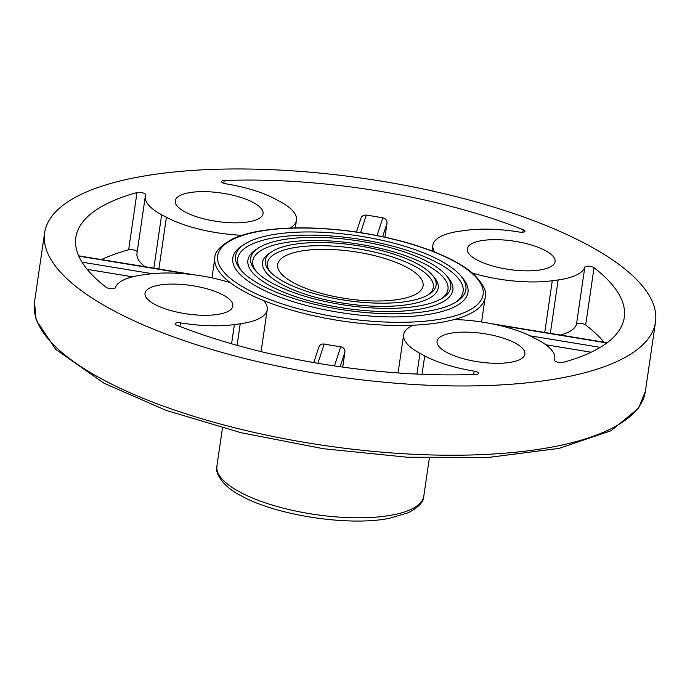 <?xml version="1.0" encoding="UTF-8"?>
<svg xmlns="http://www.w3.org/2000/svg" width="690" height="690" viewBox="0 0 690 690"><rect width="100%" height="100%" fill="white"/><g stroke="black" fill="none" stroke-linecap="round" stroke-linejoin="round"><path stroke-width="1.03" d="M318.702 347.734C319.392 344.991 321.221 343.758 324.188 344.034A136.586 44.246 8.3 0 0 340.713 346.751C343.637 347.441 345.052 349.2 344.94 352.047L342.74 367.106M270.187 271.817A83.826 27.152 -171.7 0 1 312.613 245.83A83.826 27.152 -171.7 0 1 414.837 266.28A83.826 27.152 -171.7 0 1 428.205 294.872M406.876 267.375A73.476 23.796 -171.7 0 1 423.091 285.772A73.476 23.796 -171.7 0 1 346.949 298.718A73.476 23.796 -171.7 0 1 277.682 264.563A73.476 23.796 -171.7 0 1 327.664 249.383A73.476 23.796 -171.7 0 1 406.876 267.375M481.594 321.98L485.208 297.192A136.586 44.246 -171.7 0 1 454.261 319.539A73.968 23.96 8.3 0 1 533.689 337.643L538.45 340.204A73.968 23.96 8.3 0 1 554.777 358.722A73.968 23.96 8.3 0 1 554.458 360.068A4.934 1.596 -171.7 0 0 554.432 360.154A4.934 1.596 -171.7 0 0 557.572 362.147A4.934 1.596 -171.7 0 0 563.109 362.379A277.121 89.769 8.3 0 0 624.269 317.478A277.121 89.769 8.3 0 0 594.03 267.72L585.681 324.964A277.121 89.769 -171.7 0 1 604.052 342.214M585.681 324.964A4.934 1.596 8.3 0 0 580.428 323.438A4.934 1.596 8.3 0 0 576.478 324.343L584.827 267.099A4.934 1.596 -171.7 0 1 588.777 266.193A4.934 1.596 -171.7 0 1 594.03 267.72M560.47 335.047A73.968 23.96 8.3 0 0 576.478 324.343M454.261 319.539A136.586 44.246 -171.7 0 1 413.207 325.197A136.586 44.246 -171.7 0 1 263.744 300.624A73.968 23.96 8.3 0 1 267.22 309.663A73.968 23.96 8.3 0 1 240.232 323.782L234.376 324.585A73.968 23.96 8.3 0 1 180.513 322.851A4.934 1.596 -171.7 0 0 175.131 323.679A4.934 1.596 -171.7 0 0 176.925 325.24A277.121 89.769 8.3 0 0 475.902 374.403A4.934 1.596 -171.7 0 0 478.541 373.385A4.934 1.596 -171.7 0 0 474.159 371.134A73.968 23.96 8.3 0 1 424.721 355.885L422.03 374.299M137.241 251.66A4.934 1.596 8.3 0 0 133.644 249.918A4.934 1.596 8.3 0 0 128.642 249.815L136.991 192.57A4.934 1.596 -171.7 0 1 142.528 192.803A4.934 1.596 -171.7 0 1 145.668 194.796A4.934 1.596 -171.7 0 1 145.642 194.882A73.968 23.96 8.3 0 0 145.323 196.227L136.974 253.463A73.968 23.96 8.3 0 0 145.029 266.737M101.447 259.569A277.121 89.769 -171.7 0 1 128.642 249.815M136.991 192.57A277.121 89.769 8.3 0 0 75.831 237.472A277.121 89.769 8.3 0 0 106.07 287.23A4.934 1.596 -171.7 0 0 111.323 288.756A4.934 1.596 -171.7 0 0 115.273 287.851A73.968 23.96 8.3 0 1 141.959 275.008L147.824 274.197A73.968 23.96 8.3 0 1 230.382 282.728A136.586 44.246 -171.7 0 1 214.892 257.758L211.959 277.872M384.977 237.188L387.004 223.284L382.631 236.679M377.051 235.54L382.838 217.807C385.736 218.592 387.125 220.421 387.004 223.284M382.838 217.807A277.121 89.769 8.3 0 0 366.321 215.09L360.585 232.634M360.767 218.972C361.465 216.203 363.311 214.918 366.321 215.09M522.804 232.254L523.175 229.701A277.121 89.769 8.3 0 0 224.198 180.547L223.802 183.281M472.434 273.059A73.968 23.96 8.3 0 0 552.276 280.744L558.141 279.942A73.968 23.96 8.3 0 0 584.827 267.099M413.207 325.197A73.968 23.96 8.3 0 0 403.633 334.814A73.968 23.96 8.3 0 0 419.951 353.332L424.721 355.885M515.085 343.008A44.376 14.378 8.3 0 0 467.242 332.14A44.376 14.378 8.3 0 0 437.055 341.309A44.376 14.378 8.3 0 0 446.844 352.418A44.376 14.378 8.3 0 0 494.695 363.285A44.376 14.378 8.3 0 0 524.883 354.117A44.376 14.378 8.3 0 0 515.085 343.008M112.729 310.198A308.68 99.99 -171.7 0 1 44.6 232.91A308.68 99.99 -171.7 0 1 364.484 178.529A308.68 99.99 -171.7 0 1 655.5 322.032A308.68 99.99 -171.7 0 1 445.533 385.796A308.68 99.99 -171.7 0 1 112.729 310.198M154.81 304.402A44.376 14.378 -171.7 0 1 145.012 293.285A44.376 14.378 -171.7 0 1 175.2 284.116A44.376 14.378 -171.7 0 1 223.051 294.984A44.376 14.378 -171.7 0 1 232.84 306.101A44.376 14.378 -171.7 0 1 202.653 315.27A44.376 14.378 -171.7 0 1 154.81 304.402M545.298 250.548A44.376 14.378 -171.7 0 1 555.088 261.657A44.376 14.378 -171.7 0 1 524.9 270.825A44.376 14.378 -171.7 0 1 477.057 259.957A44.376 14.378 -171.7 0 1 467.259 248.849A44.376 14.378 -171.7 0 1 497.447 239.68A44.376 14.378 -171.7 0 1 545.298 250.548M263.744 300.624A136.586 44.246 -171.7 0 1 230.382 282.728M145.323 196.227A73.968 23.96 8.3 0 0 161.65 214.745L166.411 217.298A73.968 23.96 8.3 0 0 242 235.281M290.154 228.054A73.968 23.96 8.3 0 0 296.467 220.136A73.968 23.96 8.3 0 0 280.149 201.618L275.379 199.056A73.968 23.96 8.3 0 0 225.94 183.807A4.934 1.596 -171.7 0 1 221.559 181.556A4.934 1.596 -171.7 0 1 224.198 180.547M523.175 229.701A4.934 1.596 -171.7 0 1 524.978 231.271A4.934 1.596 -171.7 0 1 519.587 232.09A73.968 23.96 8.3 0 0 465.733 230.357L459.868 231.167A73.968 23.96 8.3 0 0 432.88 245.278A73.968 23.96 8.3 0 0 434.622 252.014M253.256 202.532A44.376 14.378 -171.7 0 1 263.045 213.641A44.376 14.378 -171.7 0 1 217.057 221.456A44.376 14.378 -171.7 0 1 175.217 200.825A44.376 14.378 -171.7 0 1 205.404 191.656A44.376 14.378 -171.7 0 1 253.256 202.532M460.782 275.871L462.774 278.243A118.835 38.493 -171.7 0 1 344.828 313.251A118.835 38.493 -171.7 0 1 241.802 246.002L244.389 244.303A116.368 37.691 -171.7 0 1 440.194 260.518A116.368 37.691 -171.7 0 1 460.782 275.871A116.368 37.691 -171.7 0 1 457.056 301.409A116.368 37.691 -171.7 0 1 345.285 310.155A116.368 37.691 -171.7 0 1 240.663 269.842A116.368 37.691 -171.7 0 1 244.389 244.303M432.337 275.094L434.329 277.466A88.76 28.747 -171.7 0 1 346.233 303.617A88.76 28.747 -171.7 0 1 269.29 253.385L271.877 251.686A86.293 27.954 -171.7 0 1 417.071 263.709A86.293 27.954 -171.7 0 1 432.337 275.094A86.293 27.954 -171.7 0 1 429.568 294.035A86.293 27.954 -171.7 0 1 346.69 300.512A86.293 27.954 -171.7 0 1 269.117 270.627A86.293 27.954 -171.7 0 1 271.877 251.686M256.18 271.437A98.618 31.947 -171.7 0 1 305.687 240.663A98.618 31.947 -171.7 0 1 426.213 264.71A98.618 31.947 -171.7 0 1 441.729 298.503M446.327 275.474L448.319 277.846A103.552 33.543 -171.7 0 1 345.543 308.352A103.552 33.543 -171.7 0 1 255.774 249.754L258.362 248.055A101.085 32.741 -171.7 0 1 428.447 262.14A101.085 32.741 -171.7 0 1 446.327 275.474A101.085 32.741 -171.7 0 1 443.092 297.657A101.085 32.741 -171.7 0 1 346.001 305.256A101.085 32.741 -171.7 0 1 255.128 270.238A101.085 32.741 -171.7 0 1 258.362 248.055M241.716 271.041A113.91 36.898 -171.7 0 1 298.529 235.333A113.91 36.898 -171.7 0 1 437.96 263.088A113.91 36.898 -171.7 0 1 455.711 302.255M558.141 279.942L550.344 333.382M552.276 280.744L544.738 332.459M473.668 374.489L474.159 371.134M419.951 353.332L416.933 374.075M240.232 323.782L237.084 345.345M234.376 324.585L231.573 343.775M180.513 322.851L179.995 326.448M102.62 379.448A308.68 99.99 8.3 0 0 435.433 455.046A308.68 99.99 8.3 0 0 645.4 391.282L638.569 408.178L611.081 430.724L559.047 448.388L489.374 457.332L407.195 457.229L323.429 448.724L240.896 432.673L165.893 410.3L104.087 383.269L55.64 349.295L36.113 319.996L34.5 302.16A308.68 99.99 8.3 0 0 102.62 379.448M166.411 217.298L158.873 269.014M161.65 214.745L153.853 268.186M188.499 274.154L78.815 256.119M82.024 262.157L152.154 273.689M132.532 276.811L87.181 269.35M324.188 344.034L317.909 363.276M334.452 365.907L340.713 346.751M344.94 352.047L340.136 366.735M606.872 342.947L497.188 324.912M530.118 335.84L600.248 347.363M591.149 352.219L545.799 344.759M453.502 260.941A134.127 43.444 8.3 0 0 256.878 231.823A134.127 43.444 8.3 0 0 265.633 297.899A134.127 43.444 8.3 0 0 443.894 318.504A134.127 43.444 8.3 0 0 453.502 260.941M239.982 492.134A104.535 33.862 8.3 0 0 352.685 517.741A104.535 33.862 8.3 0 0 423.798 496.145C423.867 501.621 418.752 507.133 408.463 512.679L389.1 518.388C349.468 526.366 277.294 515.827 241.44 495.955C223.56 487.218 214.461 473.133 216.91 465.966A104.535 33.862 8.3 0 0 239.982 492.134M554.777 358.722L554.51 360.534M403.633 334.814L398.07 372.945M267.22 309.663L261.096 351.607M44.6 232.91L34.5 302.16M655.5 322.032L645.4 391.282M432.88 245.278L432.044 251.005M296.467 220.136L295.337 227.916M356.437 232.013L360.939 218.23M491.452 323.696L607.174 342.723M313.786 362.569L318.866 347.01M78.686 255.826L194.408 274.853M208.656 277.199L211.977 277.742M485.208 297.192C487.226 292.043 483.509 284.47 474.039 274.473C468.294 269.272 460.687 264.27 451.234 259.466C425.506 246.71 393.576 237.507 355.436 231.866C318.271 226.734 285.91 226.544 258.353 231.279C247.986 233.168 239.301 235.756 232.314 239.068C220.196 245.994 214.392 252.23 214.892 257.758M222.456 427.955L216.91 465.966M429.344 458.134L423.798 496.145"/></g></svg>
